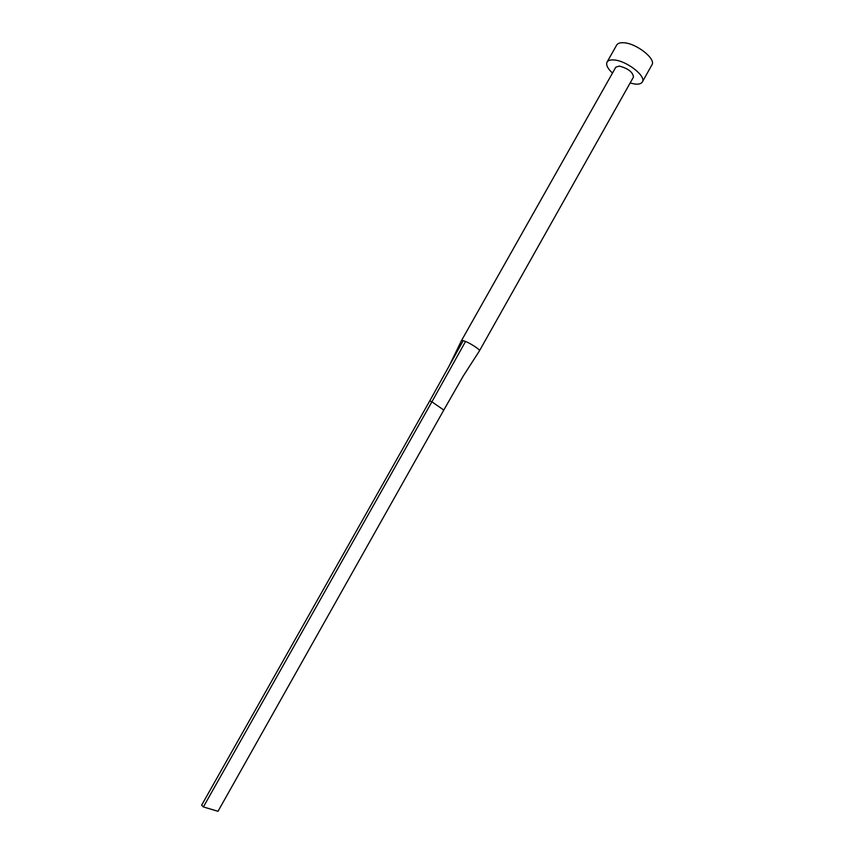 <?xml version="1.0" encoding="UTF-8"?>
<svg xmlns="http://www.w3.org/2000/svg" width="854" height="854" viewBox="0 0 854 854"><rect width="100%" height="100%" fill="white"/><g stroke="black" fill="none" stroke-linecap="round" stroke-linejoin="round"><path stroke-width="1.28" d="M479.457 350.834L633.465 77.084C632.953 72.184 628.245 68.523 619.363 66.089L615.83 67.146L461.47 340.629L449.076 366.099L463.21 340.65L461.48 340.618M463.156 376.176L479.51 350.77C480.738 349.798 468.761 342.443 465.537 341.483L431.889 401.818L429.743 400.91L449.076 366.099M630.124 83.03L635.013 84.055C638.803 84.439 641.247 83.735 642.336 81.963C646.595 76.326 626.558 60.655 614.037 59.972C610.418 59.684 608.091 60.388 607.055 62.086C605.817 64.872 607.632 68.533 612.478 73.081M642.336 81.963L651.922 64.883C656.31 59.022 636.379 43.244 623.772 42.753C620.121 42.508 617.762 43.276 616.695 45.038L607.055 62.086M463.049 376.368L443.802 410.048L431.889 401.818L203.391 806.934L201.64 805.173L429.743 400.91M443.802 410.048L218.005 811.3L203.391 806.934M465.537 341.483L463.21 340.65"/></g></svg>
